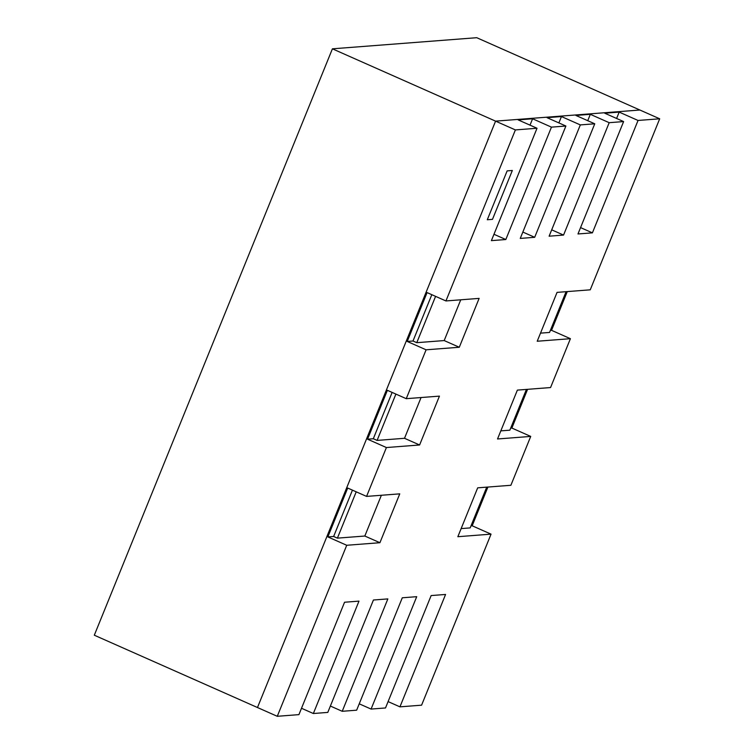<?xml version="1.0" encoding="UTF-8"?>
<svg xmlns="http://www.w3.org/2000/svg" width="754" height="754" viewBox="0 0 754 754"><rect width="100%" height="100%" fill="white"/><g stroke="black" fill="none" stroke-linecap="round" stroke-linejoin="round"><path stroke-width="1.13" d="M332.41 48.822L495.576 121.14L639.892 110.018L476.726 37.7L332.41 48.822L94.307 635.207L257.472 707.525L495.576 121.14L639.892 110.018L659.693 118.793L590.25 289.819L557.055 292.382L537.216 341.242L570.41 338.687L550.561 387.556L517.376 390.11L497.527 438.979L530.722 436.415L510.882 485.284L477.687 487.838L457.848 536.707L491.043 534.143L421.59 705.179L399.94 706.847L388.093 701.597M330.375 706.046L342.222 711.295L356.651 710.183L402.287 597.79L416.717 596.678L371.081 709.071L385.511 707.959L431.147 595.566L445.576 594.454L399.94 706.847M342.222 711.295L387.858 598.902L373.428 600.014L327.792 712.407L313.353 713.52L358.989 601.126L344.559 602.239L298.923 714.632L277.274 716.3L346.727 545.274L379.922 542.71L399.761 493.851L366.567 496.405L386.406 447.546L419.601 444.983L439.441 396.123L406.255 398.678L426.095 349.809L459.29 347.255L479.129 298.386L445.934 300.95L515.387 129.924L537.027 128.255L491.391 240.639L505.821 239.527L551.457 127.143L565.896 126.022L520.26 238.415L534.69 237.303L580.326 124.91L594.755 123.797L549.119 236.19L563.549 235.078L609.185 122.685L623.615 121.573L577.979 233.966L592.408 232.854L638.044 120.461L659.693 118.793M301.506 708.27L313.353 713.52M515.387 129.924L495.576 121.14L257.472 707.525L277.274 716.3M359.234 703.821L371.081 709.071M346.727 545.274L327.858 536.914L347.707 488.045L366.567 496.405M406.255 398.678L387.386 390.318L367.547 439.186L386.406 447.546M445.934 300.95L427.075 292.59L407.226 341.449L426.095 349.809M487.904 487.056L472.174 525.783L491.043 534.143M570.41 338.687L551.542 330.327L567.272 291.591M530.722 436.415L511.862 428.055L527.583 389.328M487.291 219.753L507.14 170.885L512.334 170.489L507.14 170.885L487.291 219.753L492.485 219.348L512.334 170.489L492.485 219.348L487.291 219.753M638.044 120.461L619.185 112.101L604.755 113.213L623.615 121.573M551.457 127.143L532.597 118.774L518.168 119.895L537.027 128.255M580.326 124.91L561.457 116.55L547.027 117.662L565.896 126.022M609.185 122.685L590.325 114.325L575.896 115.437L594.755 123.797M561.457 116.55L558.874 122.921M522.842 232.053L534.69 237.303M532.597 118.774L530.015 125.145M493.974 234.277L505.821 239.527M435.586 296.36L416.774 342.684L444.191 340.563L459.29 347.255M407.226 341.449L413.003 341.006L431.816 294.691M395.897 394.088L377.094 440.411L404.512 438.291L419.601 444.983M367.547 439.186L373.315 438.734L392.127 392.419M356.218 491.815L337.406 538.139L364.823 536.028L379.922 542.71M327.858 536.914L333.636 536.471L352.438 490.147M590.325 114.325L587.743 120.687M551.702 229.829L563.549 235.078M619.185 112.101L616.602 118.463M580.561 227.604L592.408 232.854M551.542 330.327L550.363 330.422M511.862 428.055L510.684 428.149M472.174 525.783L470.996 525.877M444.191 340.563L460.741 299.809M416.774 342.684L413.003 341.006M404.512 438.291L421.062 397.537M377.094 440.411L373.315 438.734M364.823 536.028L381.373 495.265M337.406 538.139L333.636 536.471M566.094 291.685L549.543 332.448L540.505 333.136M526.415 389.413L509.855 430.176L500.826 430.873M486.726 487.141L470.176 527.904L461.137 528.601"/></g></svg>
